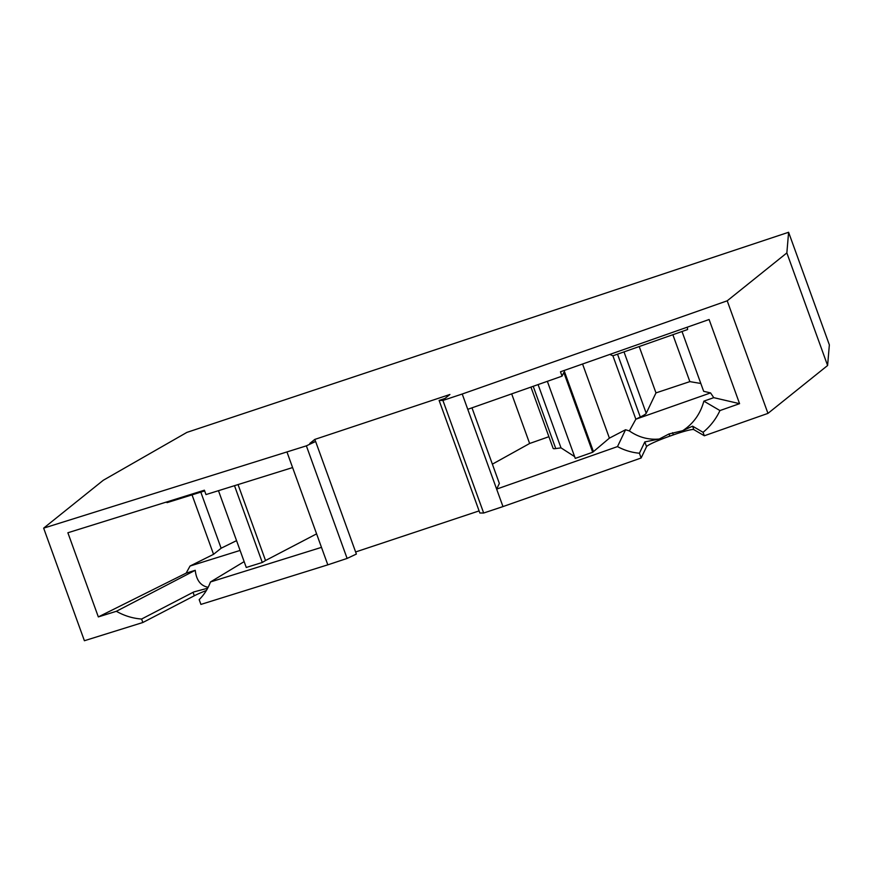 <?xml version="1.0" encoding="UTF-8"?>
<svg xmlns="http://www.w3.org/2000/svg" width="873" height="873" viewBox="0 0 873 873"><rect width="100%" height="100%" fill="white"/><g stroke="black" fill="none" stroke-linecap="round" stroke-linejoin="round"><path stroke-width="1.31" d="M788.603 232.273L829.35 344.857L827.604 365.503L767.956 413.387L727.209 300.814L462.221 394.018L442.917 400.434L439.108 400.423L444.924 398.492L449.911 394.487L314.793 439.414L309.806 443.419L315.622 441.487L306.368 445.852L43.65 528.143L103.298 480.259L186.909 432.386L788.603 232.273L786.857 252.919L727.209 300.814M439.108 400.423L479.855 512.997L483.664 513.018L502.979 506.591L641.131 457.998L646.544 446.67A23.353 2.215 -19.9 0 1 669.831 436.129L673.356 434.885A23.353 2.215 -19.9 0 1 693.839 429.636L704.325 435.769L767.956 413.387M355.627 551.965L479.102 510.901M327.811 564.842L321.482 547.36L210.469 581.964A56.047 50.361 58.9 0 1 199.175 599.631L200.91 604.411L327.811 564.842L347.116 558.425L356.38 554.06L315.622 441.487M287.064 452.269L292.597 467.568L205.984 494.576L204.402 490.2L67.876 532.759L98.333 616.916L116.36 611.296C124.37 615.814 132.783 618.4 141.601 619.033L142.856 622.504L194.297 595.768A23.353 2.215 160.1 0 1 206.388 590.475M142.856 622.504L84.397 640.727L43.65 528.143M639.211 346.548L655.983 392.894L646.227 413.278A28.023 2.652 160.1 0 1 640.28 417.032L635.85 419.204L612.901 355.802L609.845 354.416M786.857 252.919L827.604 365.503M704.325 435.769L703.071 432.31C710.36 426.308 715.991 419.062 719.941 410.561L739.573 403.664L709.105 319.507L560.477 371.778L562.059 376.154L467.764 409.317L462.221 394.018M483.664 513.018L442.917 400.434M502.979 506.591L496.639 489.109L499.356 483.446L471.977 407.833M467.764 409.317L496.639 489.109L617.495 446.594L625.559 429.745L609.398 438.137L592.702 452.258L575.263 458.39L547.36 381.315M316.593 533.861L265.534 560.521L238.045 484.58M210.469 581.964L244.145 561.623M265.534 560.521L262.293 562.474L246.262 567.472L218.468 490.681M292.597 467.568L321.482 547.36M347.116 558.425L306.368 445.852M315.557 441.509L314.793 439.414M207.665 588.227L193.795 591.938L141.601 619.033M116.36 611.296L195.236 570.298C196.36 580.218 200.67 585.881 208.145 587.289M240.097 550.427L190.052 566.031L213.558 554.311L221.12 548.233L200.812 492.132M221.12 548.233L236.55 540.638M166.088 502.139L167.103 502.63L204.664 490.932M213.558 554.311L192.038 494.86M98.333 616.916L186.145 573.135L195.236 570.298M190.052 566.031L186.145 573.135M234.488 485.683L262.293 562.474M562.059 376.154L563.816 372.465L592.702 452.258M574.609 456.612L561.001 447.86L538.084 384.578M561.001 447.86L555.752 448.58A28.023 2.652 -19.9 0 1 553.133 448.384L530.948 387.099M548.899 436.707L529.638 443.484L511.676 393.876M492.372 464.163L529.638 443.484M641.131 457.998L639.407 453.229L644.82 441.902L659.268 439.021C648.563 440.014 638.6 437.318 629.368 430.924L625.559 429.745M617.495 446.594A56.047 55.534 -154.4 0 0 639.407 453.229M703.071 432.31L692.584 426.166L682.675 430.705C693.304 423.776 700.364 413.922 703.867 401.144L713.765 397.662L739.573 403.664M719.941 410.561L703.867 401.144M713.765 397.662L710.567 392.915L703.66 391.311L682.009 331.5M612.901 355.802L687.618 329.525L687.324 327.168M629.368 430.924L635.85 419.204L710.567 392.915M582.564 364.008L609.398 438.137M669.831 436.129L669.034 433.946L659.268 439.021M669.034 433.946L682.675 430.705M655.983 392.894L689.856 381.621L672.865 334.719M700.823 383.476L689.856 381.621M564.078 370.512L593.247 451.101M640.28 417.032L617.527 354.176M194.297 595.768L193.042 592.298M533.207 386.303L555.752 448.58M693.839 429.636L692.584 426.166M673.356 434.885L672.57 432.702M644.82 441.902L646.544 446.67M646.227 413.278L624.009 351.895"/></g></svg>
